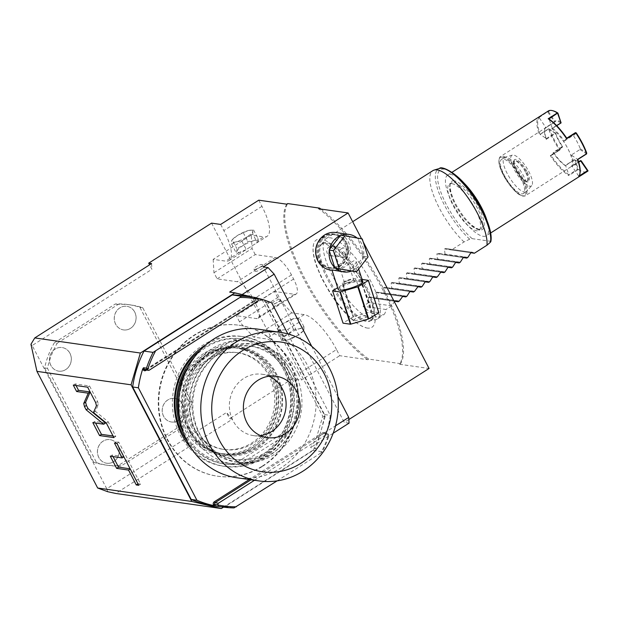 <?xml version="1.0" encoding="UTF-8"?>
<svg xmlns="http://www.w3.org/2000/svg" width="619" height="619" viewBox="0 0 619 619"><rect width="100%" height="100%" fill="white"/><g stroke="black" fill="none" stroke-linecap="round" stroke-linejoin="round"><path stroke-width="0.46" stroke-dasharray="3.1 2.32" d="M490.488 242.161L490.24 241.24L472.181 238.655L469.674 239.182L464.026 241.952L451.452 249.952L445.247 248.451L471.601 252.219M451.916 183.673A27.398 8.736 57.5 0 1 473.427 205.632A27.398 8.736 57.5 0 1 478.882 230.322A27.398 8.736 57.5 0 1 476.413 230.74A27.398 8.736 57.5 0 1 454.903 208.781A27.398 8.736 57.5 0 1 449.448 184.091A27.398 8.736 57.5 0 1 451.916 183.673M470.858 252.73L451.452 249.952M467.91 257.357L444.976 254.076L443.831 254.804L437.625 253.303L463.979 257.071M463.917 257.071L437.726 253.326L436.921 253.836L463.221 257.597M460.288 262.208L437.354 258.928L436.921 253.836M437.354 258.928L436.209 259.655L430.004 258.154L456.358 261.922M456.304 261.922L430.104 258.177L429.3 258.688L455.599 262.448M452.667 267.06L429.733 263.779L429.3 258.688M429.733 263.779L428.588 264.506L422.39 263.005L448.736 266.774M448.682 266.774L422.491 263.029L421.678 263.539L447.986 267.3L428.588 264.506M445.046 271.911L422.112 268.631L421.678 263.539M422.112 268.631L420.974 269.358L414.769 267.857L441.115 271.625M441.061 271.625L414.869 267.88L414.057 268.391L440.364 272.151M437.432 276.763L414.49 273.482L414.057 268.391M414.49 273.482L413.353 274.209L407.147 272.708L433.493 276.476M433.439 276.476L407.248 272.731L406.435 273.242L432.743 277.002L413.353 274.209M429.81 281.614L406.876 278.333L406.435 273.242M406.876 278.333L405.731 279.061L399.526 277.56L425.88 281.328M425.818 281.328L399.626 277.583L398.822 278.093L425.121 281.854L405.731 279.061M422.189 286.465L399.255 283.185L398.822 278.093M399.255 283.185L398.11 283.912L391.904 282.411L418.258 286.179M418.196 286.179L392.005 282.434L391.2 282.945L417.5 286.705M414.568 291.317L391.634 288.036L391.2 282.945M391.634 288.036L390.488 288.764L384.283 287.262L410.637 291.031M410.575 291.031L384.384 287.286L383.579 287.796L409.879 291.557L390.488 288.764M406.946 296.168L384.012 292.888L383.579 287.796M384.012 292.888L382.867 293.615L376.662 292.114L403.015 295.882M402.961 295.882L376.77 292.137L375.957 292.648L402.257 296.408M399.325 301.02L376.391 297.739L375.957 292.648M376.391 297.739L375.253 298.466L369.048 296.965L395.394 300.733M395.34 300.733L369.148 296.988L368.336 297.499L394.643 301.26L375.253 298.466M394.643 301.26L391.711 305.871L368.769 302.59L368.336 297.499M368.769 302.59L363.059 306.227L385.993 309.508A47.655 15.196 57.5 0 1 383.687 314.862L376.878 317.268L371.756 313.152A47.655 15.196 57.5 0 1 363.059 306.227M369.814 320.82A45.512 14.508 -122.5 0 0 371.493 320.155L370.487 320.797A45.512 14.508 -122.5 0 0 361.434 279.788A45.512 14.508 -122.5 0 0 325.702 243.313A45.512 14.508 57.5 0 0 321.609 244.01L323.598 243.785C330.956 242.88 356.668 270.356 366.262 294.582C369.992 302.645 372.87 313.539 371.679 318.553L370.487 320.797A45.512 14.508 -122.5 0 1 366.394 321.485A45.512 14.508 57.5 0 1 330.67 285.019A45.512 14.508 57.5 0 1 321.609 244.01L322.615 243.375A45.512 14.508 57.5 0 0 321.3 244.613A45.512 14.508 57.5 0 0 333.084 286.767A45.512 14.508 57.5 0 0 367.4 320.851A45.512 14.508 -122.5 0 0 369.814 320.82L375.594 319.659A47.655 15.196 -122.5 0 1 373.071 319.69A47.655 15.196 57.5 0 1 337.138 284.005A47.655 15.196 57.5 0 1 324.797 239.87A47.655 15.196 57.5 0 1 326.174 238.563A47.655 15.196 57.5 0 1 330.461 237.835A47.655 15.196 -122.5 0 1 367.872 276.028A47.655 15.196 -122.5 0 1 377.358 318.963L382.519 315.682M464.026 241.952A47.655 15.196 57.5 0 1 435.683 200.502A47.655 15.196 57.5 0 1 432.859 170.651M471.539 252.219L445.347 248.474L444.543 248.985L470.842 252.745M444.976 254.076L444.543 248.985M463.236 257.581L443.831 254.804M455.615 262.433L436.209 259.655M440.372 272.136L420.974 269.358M417.516 286.69L398.11 283.912M402.273 296.393L382.867 293.615M391.711 305.871L385.993 309.508M371.756 313.152L383.687 314.862M375.594 319.659A47.655 15.196 -122.5 0 0 377.358 318.963M371.493 320.155A45.512 14.508 -122.5 0 0 362.44 279.146A45.512 14.508 -122.5 0 0 326.708 242.679A45.512 14.508 57.5 0 0 322.615 243.375M366.463 327.908A51.748 16.496 57.5 0 0 367.284 328.062A51.748 16.496 -122.5 0 0 364.901 286.582A51.748 16.496 -122.5 0 0 321.006 239.174A51.748 16.496 57.5 0 0 313.454 244.652A51.748 16.496 57.5 0 0 330.229 292.478A51.748 16.496 57.5 0 0 366.463 327.908C354.919 324.224 342.764 312.58 329.997 292.98L321.748 278.388L316.688 266.572C314.259 259.848 313.028 254.022 312.997 249.093L313.454 244.652M320.851 209.052A98.885 31.523 57.5 0 1 384.306 290.257A98.885 31.523 57.5 0 1 400.563 363.655L399.611 364.266A98.885 31.523 -122.5 0 0 382.852 289.893A98.885 31.523 -122.5 0 0 318.653 208.742M400.563 363.655L368.684 359.097A98.885 31.523 57.5 0 1 304.486 277.946A98.885 31.523 57.5 0 1 287.727 203.574M232.535 419.094L229.664 418.684L226.469 412.54L232.535 419.094L115.73 493.451M223.536 507.139L315.868 448.365L310.606 447.614L316.41 437.981L335.544 425.802M333.169 433.246L310.606 447.614M349.07 423.125L344.288 422.444L263.33 266.921M348.861 419.535L344.288 422.444M399.611 364.266L429.068 368.475M368.684 359.097L367.732 359.709L339.715 355.701L336.519 349.565L298.42 373.822L301.615 379.958L339.715 355.701M211.574 223.134L292.532 378.658L301.615 379.958M292.532 378.658L229.664 418.684M107.698 491.71L106.762 488.755L226.469 412.54M106.762 488.755L32.188 345.51L151.903 269.296L149.581 264.839M57.211 343.205L118.175 304.393A81.012 74.063 -81.9 0 1 131.12 304.989A81.012 74.063 -81.9 0 1 142.734 307.713L191.828 402.025A81.012 74.063 -81.9 0 1 182.094 427.172L121.131 465.983A81.012 74.063 -81.9 0 1 108.186 465.387A81.012 74.063 -81.9 0 1 96.572 462.664L93.709 462.254A81.012 74.063 -81.9 0 0 105.323 464.977A81.012 74.063 -81.9 0 0 118.26 465.573L179.224 426.762A81.012 74.063 98.1 0 0 188.957 401.615L139.863 307.303A81.012 74.063 98.1 0 0 128.249 304.579A81.012 74.063 98.1 0 0 115.312 303.983L54.348 342.794L57.211 343.205A81.012 74.063 -81.9 0 0 47.477 368.351L96.572 462.664M151.57 263.57L151.903 269.296M30.95 344.272L32.188 345.51M363.26 242.06L361.566 238.81M316.812 256.831A16.558 15.142 98.1 0 0 336.125 266.472A16.558 15.142 98.1 0 0 345.456 245.17A16.558 15.142 98.1 0 0 326.143 235.529A16.558 15.142 98.1 0 0 316.812 256.831M311.736 346.315L337.881 396.547M264.429 299.921L242.106 294.567M262.046 299.581L322.762 416.223L316.41 437.981M241.836 294.737L229.649 292.083M252.614 297.089L261.063 299.116M264.568 300.192L325.153 416.564L322.762 416.223M325.153 416.564L315.868 448.365M262.201 466.177A76.245 69.707 98.1 0 0 296.865 385.382A76.245 69.707 98.1 0 0 238.903 325.215A76.245 69.707 98.1 0 0 194.026 335.212A76.245 69.707 98.1 0 0 159.362 416.007A76.245 69.707 98.1 0 0 217.323 476.173A76.245 69.707 98.1 0 0 262.201 466.177M93.469 412.548L95.38 411.341L98.359 404.555L97.578 401.406L89.546 385.97L75.209 383.927L76.044 385.529M106.313 423.056L108.217 421.841L95.38 411.341M113.896 437.618L115.799 436.403L108.217 421.841M113.06 436.016L115.799 436.403M92.835 422.653L94.738 421.438L95.574 423.04M105.64 422.994L94.738 421.438M73.305 385.134L75.209 383.927M87.643 387.185L89.546 385.97M130.137 468.815L138.184 483.741L140.621 484.089L118.802 442.167L116.357 441.819L124.102 456.698L112.209 454.996L113.045 456.605M110.306 456.211L112.209 454.996M114.453 443.034L116.357 441.819M116.89 443.382L118.802 442.167M138.718 485.304L140.621 484.089M262.68 466.246A76.245 69.707 98.1 0 0 297.344 385.451A76.245 69.707 98.1 0 0 239.383 325.284A76.245 69.707 98.1 0 0 194.505 335.281A76.245 69.707 -81.9 0 0 159.841 416.076A76.245 69.707 -81.9 0 0 217.803 476.243A76.245 69.707 -81.9 0 0 262.68 466.246M243.6 295.797A106.027 96.935 98.1 0 1 265.992 302.072L324.549 414.552A106.027 96.935 98.1 0 1 313.191 450.439L224.96 506.613A106.027 96.935 -81.9 0 1 213.586 505.723M146.479 370.046L254.424 301.329L254.378 300.563A1.192 1.091 98.1 0 0 254.804 298.931L253.999 297.391L254.749 297.569A106.027 96.935 -81.9 0 1 257.202 298.11M287.881 333.92L330.283 415.372A106.027 96.935 -81.9 0 1 325.919 434.283L325.911 435.536L328.875 435.962L328.65 434.67A104.835 95.852 98.1 0 1 320.89 452.992L322.267 451.738A106.027 96.935 98.1 0 0 328.875 435.962M191.387 448.458A65.521 59.904 98.1 0 0 225.053 466.447A65.521 59.904 98.1 0 0 263.624 457.859A65.521 59.904 98.1 0 0 293.406 388.423A65.521 59.904 98.1 0 0 243.6 336.713A65.521 59.904 98.1 0 0 206.243 344.551M256.962 297.816L253.999 297.391L255.183 298.397L254.719 298.892L258.239 299.426M265.992 302.072L271.726 302.892M324.549 414.552L330.283 415.372M325.919 434.283L325.486 433.455L325.029 433.95L325.911 435.536L325.107 433.996A1.192 1.091 98.1 0 0 323.621 433.579L251.035 479.787M313.191 450.439L322.267 451.738M224.96 506.613L234.036 507.905M320.89 452.992L277.103 480.862M328.65 434.67L328.55 434.484A1.192 1.091 98.1 0 0 327.064 434.066L323.621 433.579L322.816 432.704L249.256 479.532M254.479 480.282L327.064 434.066M241.689 336.442A65.521 59.904 98.1 0 1 291.495 388.152A65.521 59.904 98.1 0 1 261.713 457.58A65.521 59.904 -81.9 0 1 223.142 466.177A65.521 59.904 -81.9 0 1 173.335 414.467A65.521 59.904 -81.9 0 1 203.117 345.031A65.521 59.904 98.1 0 1 241.689 336.442L243.6 336.713M256.916 448.373A54.805 50.1 -81.9 0 1 224.658 455.561A54.805 50.1 -81.9 0 1 183 412.316A54.805 50.1 -81.9 0 1 207.914 354.238A54.805 50.1 98.1 0 1 240.172 347.058A54.805 50.1 98.1 0 1 281.831 390.303A54.805 50.1 98.1 0 1 256.916 448.373M203.612 353.627A54.805 50.1 98.1 0 0 178.698 411.697A54.805 50.1 98.1 0 0 220.356 454.942A54.805 50.1 98.1 0 0 252.614 447.761A54.805 50.1 98.1 0 0 277.529 389.691A54.805 50.1 98.1 0 0 235.87 346.447A54.805 50.1 98.1 0 0 203.612 353.627M185.491 427.83A53.311 48.739 -81.9 0 1 188.029 371.4A53.311 48.739 -81.9 0 1 235.661 347.917A53.311 48.739 -81.9 0 1 270.743 373.559A53.311 48.739 -81.9 0 1 268.197 429.988A53.311 48.739 -81.9 0 1 220.573 453.472A53.311 48.739 -81.9 0 1 185.491 427.83M222.484 453.742A53.311 48.739 98.1 0 1 187.402 428.1A53.311 48.739 -81.9 0 1 189.94 371.671A53.311 48.739 -81.9 0 1 237.572 348.188A53.311 48.739 -81.9 0 1 272.654 373.83A53.311 48.739 98.1 0 1 270.108 430.267A53.311 48.739 98.1 0 1 222.484 453.742L220.573 453.472M190.969 425.833A48.847 44.661 98.1 0 0 223.111 449.317A48.847 44.661 98.1 0 0 266.75 427.806A48.847 44.661 98.1 0 0 269.079 376.104A48.847 44.661 -81.9 0 0 236.938 352.613A48.847 44.661 -81.9 0 0 193.298 374.124A48.847 44.661 -81.9 0 0 190.969 425.833M238.47 352.83A48.847 44.661 -81.9 0 0 194.83 374.34A48.847 44.661 -81.9 0 0 192.501 426.05A48.847 44.661 98.1 0 0 224.643 449.541A48.847 44.661 98.1 0 0 268.282 428.023A48.847 44.661 98.1 0 0 270.611 376.321A48.847 44.661 -81.9 0 0 238.47 352.83L236.938 352.613M188.694 428.472A53.613 49.017 98.1 0 0 223.97 454.253A53.613 49.017 98.1 0 0 271.865 430.646A53.613 49.017 98.1 0 0 274.418 373.899A53.613 49.017 -81.9 0 0 239.143 348.11A53.613 49.017 -81.9 0 0 191.248 371.725A53.613 49.017 -81.9 0 0 188.694 428.472M240.482 348.304A53.613 49.017 -81.9 0 0 192.586 371.918A53.613 49.017 -81.9 0 0 190.033 428.665A53.613 49.017 98.1 0 0 225.308 454.447A53.613 49.017 98.1 0 0 273.203 430.839A53.613 49.017 98.1 0 0 275.757 374.085A53.613 49.017 -81.9 0 0 240.482 348.304L239.143 348.11M187.108 441.138A63.138 57.729 98.1 0 0 223.954 463.886A63.138 57.729 98.1 0 0 280.368 436.078A63.138 57.729 98.1 0 0 283.378 369.233A63.138 57.729 -81.9 0 0 241.828 338.872A63.138 57.729 -81.9 0 0 200.076 350.377M183.719 433.478A63.138 57.729 -81.9 0 0 183.843 433.718A63.138 57.729 98.1 0 0 225.393 464.088A63.138 57.729 98.1 0 0 281.8 436.279A63.138 57.729 98.1 0 0 284.81 369.442A63.138 57.729 -81.9 0 0 243.259 339.073L241.828 338.872M194.675 356.784A63.138 57.729 -81.9 0 1 243.259 339.073M180.493 422.63A61.946 56.639 -81.9 0 0 184.795 433.114A61.946 56.639 98.1 0 0 225.556 462.911A61.946 56.639 98.1 0 0 235.499 463.368L282.055 433.726A61.946 56.639 98.1 0 0 283.858 370.046A61.946 56.639 -81.9 0 0 243.097 340.257A61.946 56.639 -81.9 0 0 233.154 339.8L187.07 369.141M286.829 434.406L240.273 464.049A61.946 56.639 -81.9 0 0 286.829 434.406L282.055 433.726M250.262 341.278A61.946 56.639 -81.9 0 0 194.915 368.56A61.946 56.639 -81.9 0 0 191.96 434.136A61.946 56.639 98.1 0 0 232.729 463.933A61.946 56.639 98.1 0 0 288.075 436.65A61.946 56.639 98.1 0 0 291.023 371.075A61.946 56.639 -81.9 0 0 250.262 341.278L243.097 340.257M240.273 464.049L235.499 463.368M237.936 340.481L191.379 370.116A61.946 56.639 -81.9 0 1 237.936 340.481L233.154 339.8M191.379 370.116L186.899 369.481M195.774 431.714A57.188 52.282 98.1 0 0 233.402 459.213A57.188 52.282 98.1 0 0 284.492 434.027A57.188 52.282 98.1 0 0 287.216 373.497A57.188 52.282 -81.9 0 0 249.589 345.998A57.188 52.282 -81.9 0 0 198.498 371.183A57.188 52.282 -81.9 0 0 195.774 431.714M252.451 346.408A57.188 52.282 -81.9 0 0 201.361 371.593A57.188 52.282 -81.9 0 0 198.637 432.124A57.188 52.282 98.1 0 0 236.265 459.623A57.188 52.282 98.1 0 0 287.355 434.437A57.188 52.282 98.1 0 0 290.079 373.907A57.188 52.282 -81.9 0 0 252.451 346.408L249.589 345.998M196.734 433.339A59.571 54.457 98.1 0 0 235.932 461.983A59.571 54.457 98.1 0 0 289.15 435.753A59.571 54.457 98.1 0 0 291.99 372.692A59.571 54.457 -81.9 0 0 252.792 344.048A59.571 54.457 -81.9 0 0 199.573 370.286A59.571 54.457 -81.9 0 0 196.734 433.339M295.008 373.125A59.571 54.457 -81.9 0 1 292.168 436.178A59.571 54.457 -81.9 0 1 238.949 462.416A59.571 54.457 -81.9 0 1 199.751 433.764A59.571 54.457 -81.9 0 1 202.591 370.711A59.571 54.457 -81.9 0 1 255.809 344.481A59.571 54.457 -81.9 0 1 295.008 373.125M257.999 329.146A75.054 68.616 98.1 0 1 307.388 365.241A75.054 68.616 -81.9 0 1 303.813 444.69A75.054 68.616 -81.9 0 1 236.76 477.744M268.986 376.236A30.973 28.319 98.1 0 0 262.123 374.263A30.973 28.319 98.1 0 0 234.446 387.904A30.973 28.319 98.1 0 0 232.976 420.696A30.973 28.319 98.1 0 0 253.357 435.59A30.973 28.319 98.1 0 0 260.498 435.621M316.054 255.593A17.278 15.792 98.1 0 0 316.479 257.125A17.278 15.792 98.1 0 0 328.975 268.143A17.278 15.792 98.1 0 0 346.361 244.954A17.278 15.792 98.1 0 0 333.865 233.936A17.278 15.792 98.1 0 0 317.949 242.362M330.314 268.329A17.278 15.792 98.1 0 1 317.818 257.311A17.278 15.792 -81.9 0 1 335.204 234.129A17.278 15.792 -81.9 0 1 347.7 245.147A17.278 15.792 98.1 0 1 330.314 268.329L328.975 268.143M347.367 245.441A16.558 15.142 -81.9 0 1 338.036 266.743A16.558 15.142 -81.9 0 1 318.723 257.102A16.558 15.142 -81.9 0 1 328.055 235.8A16.558 15.142 -81.9 0 1 347.367 245.441M330.36 270.023A18.941 17.317 98.1 0 0 338.755 268.971A18.941 17.317 98.1 0 0 350.323 249.093A18.941 17.317 98.1 0 0 335.722 232.52M331.908 269.884L333.332 270.449L340.28 269.188C345.557 267.462 353.341 259.81 355.051 260.684L356.397 261.984L350.602 270.658L340.767 271.509M351.646 271.068A18.941 17.317 98.1 0 0 352.134 270.882A18.941 17.317 98.1 0 0 352.621 270.673A18.941 17.317 98.1 0 0 363.361 256.808A18.941 17.317 98.1 0 0 363.554 255.701A18.941 17.317 98.1 0 0 358.146 238.919A18.941 17.317 98.1 0 0 357.364 238.207A18.941 17.317 98.1 0 0 357.124 238.006M334.701 267.447A18.941 17.317 98.1 0 0 335.483 268.159M329.478 249.558A18.941 17.317 98.1 0 0 329.285 250.672M341.247 235.282A18.941 17.317 98.1 0 0 341.201 235.297A18.941 17.317 98.1 0 0 340.713 235.491A18.941 17.317 98.1 0 0 340.226 235.692M338.26 289.568A12.867 2.453 162.1 0 1 347.499 284.051A12.867 2.453 162.1 0 1 361.635 281.088A12.867 2.453 -17.9 0 1 362.749 281.668M352.226 271.176L363.755 256.305L357.944 238.315L340.62 235.189M357.944 238.315L362.247 238.926M363.755 256.305L368.057 256.924M362.038 279.44L361.055 279.301A18.825 3.59 162.1 0 0 360.614 279.37L343.205 284.438A18.825 3.59 162.1 0 0 342.717 284.639L337.664 287.711M378.82 312.626L371.47 311.574A18.825 3.59 162.1 0 0 371.029 311.651L353.619 316.711A18.825 3.59 162.1 0 0 353.132 316.913L343.073 323.025A18.825 3.59 162.1 0 0 343.027 323.157M354.741 320.41A7.149 1.362 162.1 0 1 354.122 320.085A7.149 1.362 162.1 0 1 359.252 317.021A7.149 1.362 162.1 0 1 367.106 315.373A7.149 1.362 -17.9 0 1 367.725 315.698A7.149 1.362 -17.9 0 1 362.595 318.762A7.149 1.362 -17.9 0 1 354.741 320.41M361.055 279.301L371.47 311.574M360.614 279.37L371.029 311.651M343.205 284.438L353.619 316.711M342.717 284.639L353.132 316.913M332.658 290.752L343.073 323.025M355.871 278.968A7.149 1.362 -17.9 0 1 350.741 282.032A7.149 1.362 -17.9 0 1 342.887 283.68A7.149 1.362 162.1 0 1 342.268 283.363A7.149 1.362 162.1 0 1 347.398 280.299A7.149 1.362 162.1 0 1 355.252 278.651A7.149 1.362 -17.9 0 1 355.871 278.968L367.725 315.698M347.158 280.894A4.766 0.913 -17.9 0 0 344.535 282.628A4.766 0.913 -17.9 0 0 350.981 281.436A4.766 0.913 -17.9 0 0 353.604 279.703A4.766 0.913 -17.9 0 0 347.158 280.894M343.607 251.647L339.258 256.405L337.37 256.707L335.622 254.896A4.766 0.913 -17.9 0 0 336.581 255.036L340.744 257.187L343.081 256.955C344.884 256.398 345.379 254.672 344.559 251.786A4.766 0.913 -17.9 0 0 343.607 251.647L344.791 252.382L353.604 279.703M329.695 246.548A4.766 4.356 98.1 0 0 326.786 251.546A4.766 4.356 98.1 0 0 330.461 255.717A4.766 4.356 98.1 0 0 332.573 255.454A4.766 4.356 98.1 0 0 335.483 250.455A4.766 4.356 98.1 0 0 331.807 246.285A4.766 4.356 98.1 0 0 329.695 246.548M335.622 254.896L336.581 255.036M342.121 248.32A4.766 4.356 98.1 0 0 339.212 253.318A4.766 4.356 98.1 0 0 342.88 257.489A4.766 4.356 98.1 0 0 344.992 257.225A4.766 4.356 98.1 0 0 347.901 252.227A4.766 4.356 98.1 0 0 344.234 248.057A4.766 4.356 98.1 0 0 342.121 248.32M220.65 224.434L223.846 230.57A38.123 12.156 57.5 0 1 230.345 259.191A38.123 12.156 57.5 0 1 229.03 260.545A38.123 12.156 57.5 0 1 225.602 261.125L213.176 259.353L251.283 235.096L263.702 236.868L257.798 240.629A11.916 2.979 -27.5 0 0 253.364 240.845A11.916 2.979 -27.5 0 0 242.733 245.751A11.916 2.979 -27.5 0 0 236.868 251.345A11.916 2.979 -27.5 0 0 239.127 252.513L246.246 249.581L257.241 242.578L258.208 240.953L257.798 240.629M258.75 200.177L261.945 206.313A38.123 12.156 57.5 0 1 267.129 236.288A38.123 12.156 57.5 0 1 263.702 236.868M258.208 240.953L258.123 238.702L253.364 240.845L247.848 241.518L242.733 245.751L236.845 248.521L236.868 251.345L236.125 252.707L240.334 252.335M252.838 234.121L252.823 231.297L253.558 229.935L248.041 230.608L243.282 232.752L237.402 235.522L232.287 239.754L231.545 241.116L231.56 243.94L236.319 241.797L241.843 241.124L246.958 236.891L252.838 234.121L257.241 242.578M253.558 229.935L258.123 238.702M241.843 241.124L246.246 249.581M231.56 243.94L236.125 252.707M232.643 239.298A11.916 2.979 152.5 0 1 237.402 235.522A11.916 2.979 -27.5 0 1 248.041 230.608A11.916 2.979 -27.5 0 1 250.184 230.167A11.916 2.979 -27.5 0 1 252.823 231.297A11.916 2.979 -27.5 0 1 246.958 236.891A11.916 2.979 152.5 0 1 236.319 241.797A11.916 2.979 152.5 0 1 231.545 241.116A11.916 2.979 152.5 0 1 232.643 239.298L232.024 239.979L236.845 248.521M243.282 232.752L247.848 241.518M213.176 259.353L213.95 272.724L217.145 278.86L237.209 281.73A19.065 6.074 57.5 0 1 244.799 286.961A19.065 6.074 57.5 0 1 253.38 299.194L255.508 303.287A19.065 6.074 57.5 0 1 259.307 314.831A19.065 6.074 57.5 0 1 258.1 318.274A19.065 6.074 57.5 0 1 256.382 318.561L236.319 315.698L274.418 291.441L294.489 294.304L279.246 304.006A4.766 1.192 152.5 0 1 273.111 305.933A4.766 1.192 152.5 0 1 275.424 303.465A4.766 1.192 152.5 0 1 281.56 301.538A4.766 1.192 152.5 0 1 279.246 304.006L256.382 318.561M217.145 278.86L255.245 254.602L275.316 257.473L260.073 267.176A4.766 1.192 -27.5 0 0 262.386 264.7A4.766 1.192 -27.5 0 0 256.251 266.627A4.766 1.192 -27.5 0 0 253.937 269.103A4.766 1.192 -27.5 0 0 260.073 267.176L237.209 281.73M254.997 271.145A4.766 1.192 152.5 0 0 261.141 269.219A4.766 1.192 -27.5 0 0 263.454 266.75A4.766 1.192 -27.5 0 0 257.311 268.677A4.766 1.192 152.5 0 0 254.997 271.145L253.937 269.103M275.316 257.473A19.065 6.074 57.5 0 1 291.479 274.937L293.607 279.03A19.065 6.074 57.5 0 1 296.199 294.017A19.065 6.074 57.5 0 1 294.489 294.304M280.5 299.488A4.766 1.192 -27.5 0 1 278.179 301.964A4.766 1.192 152.5 0 1 272.043 303.89A4.766 1.192 152.5 0 1 274.356 301.414A4.766 1.192 -27.5 0 1 280.5 299.488L281.56 301.538M336.519 349.565A38.123 12.156 57.5 0 0 304.184 314.63L291.758 312.858L277.614 297.577L239.514 321.834L253.658 337.115L266.085 338.887A38.123 12.156 57.5 0 1 273.76 342.601A38.123 12.156 57.5 0 1 298.42 373.822M239.514 321.834L236.319 315.698M280.871 330.198L279.61 330.275A11.916 2.979 152.5 0 1 277.351 329.107A11.916 2.979 152.5 0 1 278.449 327.289A11.916 2.979 152.5 0 1 283.208 323.52A11.916 2.979 152.5 0 1 293.847 318.607A11.916 2.979 152.5 0 1 295.99 318.158A11.916 2.979 152.5 0 1 298.273 318.398L298.745 318.816L298.807 322.422L287.804 329.424L280.871 330.198L277.374 331.931L277.351 329.107L278.093 327.753L283.208 323.52L293.847 318.607L299.372 317.934L298.745 318.816M292.214 337.881L287.456 340.024L281.931 340.698L282.674 339.344L282.659 336.519L288.539 333.749L293.654 329.517L299.178 328.836L303.929 326.7L303.952 329.525L303.209 330.879L298.095 335.111L292.214 337.881L287.804 329.424M281.931 340.698L277.374 331.931M302.853 331.343A11.916 2.979 -27.5 0 0 303.952 329.525A11.916 2.979 -27.5 0 0 299.178 328.836A11.916 2.979 -27.5 0 0 288.539 333.749A11.916 2.979 152.5 0 0 282.674 339.344A11.916 2.979 152.5 0 0 285.313 340.473A11.916 2.979 152.5 0 0 287.456 340.024A11.916 2.979 152.5 0 0 298.095 335.111A11.916 2.979 -27.5 0 0 302.853 331.343L303.472 330.654L298.807 322.422M303.929 326.7L299.372 317.934M293.654 329.517L289.088 320.75M282.659 336.519L277.83 327.977L278.449 327.289M291.758 312.858L253.658 337.115M277.614 297.577L274.418 291.441M286.775 204.185A98.885 31.523 -122.5 0 0 303.534 278.55A98.885 31.523 -122.5 0 0 367.732 359.709M255.245 254.602L252.049 248.467L251.283 235.096M213.95 272.724L252.049 248.467M121.131 465.983L118.26 465.573M182.094 427.172L179.224 426.762M191.828 402.025L188.957 401.615M142.734 307.713L139.863 307.303M118.175 304.393L115.312 303.983M47.477 368.351L44.614 367.941A81.012 74.063 -81.9 0 1 54.348 342.794M44.614 367.941L93.709 462.254M182.667 404.137A11.916 10.894 98.1 0 0 174.829 398.412A11.916 10.894 98.1 0 0 164.182 403.658A11.916 10.894 98.1 0 0 163.617 416.27A11.916 10.894 98.1 0 0 171.455 421.996A11.916 10.894 98.1 0 0 182.094 416.749A11.916 10.894 98.1 0 0 182.667 404.137M134.725 312.053A11.916 10.894 98.1 0 0 126.887 306.32A11.916 10.894 98.1 0 0 116.248 311.574A11.916 10.894 98.1 0 0 115.676 324.178A11.916 10.894 98.1 0 0 123.514 329.912A11.916 10.894 98.1 0 0 134.161 324.666A11.916 10.894 98.1 0 0 134.725 312.053M117.896 445.378A11.916 10.894 98.1 0 0 110.05 439.645A11.916 10.894 98.1 0 0 99.411 444.891A11.916 10.894 98.1 0 0 98.847 457.503A11.916 10.894 98.1 0 0 106.685 463.236A11.916 10.894 98.1 0 0 117.324 457.99A11.916 10.894 98.1 0 0 117.896 445.378M69.955 353.287A11.916 10.894 98.1 0 0 62.117 347.561A11.916 10.894 98.1 0 0 51.47 352.807A11.916 10.894 98.1 0 0 50.905 365.419A11.916 10.894 98.1 0 0 58.743 371.145A11.916 10.894 98.1 0 0 69.39 365.899A11.916 10.894 98.1 0 0 69.955 353.287M171.409 421.988A11.916 10.894 -81.9 0 0 182.048 416.742A11.916 10.894 -81.9 0 0 182.62 404.13A11.916 10.894 98.1 0 0 174.782 398.404A11.916 10.894 98.1 0 0 164.136 403.65A11.916 10.894 98.1 0 0 163.571 416.262A11.916 10.894 -81.9 0 0 171.409 421.988L171.455 421.996M123.467 329.904A11.916 10.894 -81.9 0 0 134.114 324.658A11.916 10.894 -81.9 0 0 134.679 312.046A11.916 10.894 98.1 0 0 126.841 306.32A11.916 10.894 98.1 0 0 116.194 311.566A11.916 10.894 98.1 0 0 115.629 324.178A11.916 10.894 -81.9 0 0 123.467 329.904L123.514 329.912M106.638 463.229A11.916 10.894 -81.9 0 0 117.277 457.983A11.916 10.894 -81.9 0 0 117.842 445.371A11.916 10.894 98.1 0 0 110.004 439.637A11.916 10.894 98.1 0 0 99.365 444.883A11.916 10.894 98.1 0 0 98.792 457.495A11.916 10.894 -81.9 0 0 106.638 463.229L106.685 463.236M58.697 371.137A11.916 10.894 -81.9 0 0 69.343 365.891A11.916 10.894 -81.9 0 0 69.908 353.279A11.916 10.894 98.1 0 0 62.07 347.553A11.916 10.894 98.1 0 0 51.423 352.799A11.916 10.894 98.1 0 0 50.859 365.411A11.916 10.894 -81.9 0 0 58.697 371.137L58.743 371.145M461.991 181.135A35.979 11.467 57.5 0 0 450.934 174.488A35.979 11.467 -122.5 0 0 447.699 175.038A35.979 11.467 -122.5 0 0 454.857 207.458A35.979 11.467 -122.5 0 0 483.106 236.288A35.979 11.467 57.5 0 0 486.341 235.738L490.65 232.992M486.867 220.209A35.979 11.467 57.5 0 1 486.341 235.738M546.283 138.501L546.244 139.345A23.228 7.405 57.5 0 1 544.612 130.06L544.735 129.317A23.824 7.598 57.5 0 0 546.283 138.501L540.132 134.4A35.384 11.281 57.5 0 1 539.172 117.672L538.46 117.378A35.979 11.467 -122.5 0 0 539.466 134.834L548.612 129.015A35.979 11.467 -122.5 0 0 559.429 149.806L562.478 146.363L562.369 147.121L553.564 152.723L553.084 152.491A23.228 7.405 57.5 0 0 565.201 165.575L574.239 159.942L577.55 169.266L568.753 174.868L568.76 175.579A35.979 11.467 -122.5 0 1 550.283 155.624L559.769 150.053L562.369 147.121M574.239 159.942L575.082 159.973L578.463 169.505L577.55 169.266M578.463 169.505A35.979 11.467 -122.5 0 0 584.174 171.95A35.979 11.467 57.5 0 0 587.408 171.401M548.287 111.002A35.979 11.467 -122.5 0 0 547.606 111.559L548.449 111.706A35.384 11.281 57.5 0 1 553.394 110.902M538.956 117.618L547.707 111.668M540.132 134.4L548.689 128.752L555.39 133.518A23.228 7.405 -122.5 0 0 562.23 146.664L562.47 146.881M548.612 129.015L549.448 129.054A35.384 11.281 -122.5 0 0 559.947 149.218M559.429 149.806L550.283 155.624L550.972 155.655L553.564 152.723M553.665 152.676A23.824 7.598 57.5 0 0 565.619 165.59L568.838 174.659A35.384 11.281 57.5 0 1 551.134 155.531M565.619 165.59L574.347 159.748A23.228 7.405 -122.5 0 0 577.256 161.141A23.228 7.405 -122.5 0 0 577.991 161.304A23.228 7.405 57.5 0 0 578.425 161.342M575.082 159.973A23.824 7.598 -122.5 0 0 577.976 161.35A23.824 7.598 -122.5 0 0 581.249 160.855M580.483 160.631A23.228 7.405 57.5 0 1 580.088 160.948A23.228 7.405 57.5 0 1 579.624 161.18M574.324 159.687L565.155 165.513M556.667 125.626L551.722 128.775A23.228 7.405 57.5 0 1 567.778 148.506A23.228 7.405 57.5 0 1 571.337 166.449L572.01 166.488L571.337 166.449L578.579 161.845L571.345 166.441M580.088 160.948L525.508 195.697L522.993 196.146C516.811 194.033 516.617 192.362 513.151 189.259L506.272 180.183C499.084 168.329 497.181 160.437 500.554 156.499A23.228 7.405 57.5 0 1 502.643 156.143A23.228 7.405 57.5 0 1 520.881 174.767A23.228 7.405 57.5 0 1 525.508 195.697A23.228 7.405 57.5 0 1 523.411 196.053A23.228 7.405 57.5 0 1 505.174 177.436A23.228 7.405 57.5 0 1 500.554 156.499L555.135 121.757A23.228 7.405 -122.5 0 1 557.224 121.401A23.228 7.405 57.5 0 1 560.868 122.949M555.135 121.757A23.228 7.405 -122.5 0 0 554.732 122.075L545.594 127.429L545.587 127.893A23.228 7.405 57.5 0 0 544.612 130.06M561.085 122.121A23.824 7.598 -122.5 0 0 554.918 121.239L554.732 122.075L545.587 127.893L545.633 127.197L539.172 117.672M556.589 125.556L552.256 128.148A23.824 7.598 57.5 0 1 564.211 141.062L563.63 141.496A23.251 7.413 57.5 0 1 570.826 155.33L571.592 155.237A23.824 7.598 57.5 0 1 572.242 166.542L578.695 162.232M547.753 112.016L554.4 121.827M548.449 111.706L554.918 121.239M544.735 129.317A23.824 7.598 57.5 0 1 545.633 127.197M555.336 133.178L549.448 129.054M555.599 133.147A23.824 7.598 -122.5 0 0 562.478 146.363M552.256 128.148L549.045 119.08M566.648 138.246L566.749 138.207A35.384 11.281 57.5 0 1 566.749 138.207L564.211 141.062M575.446 132.644L572.753 135.685L563.63 141.496M576.219 132.876L573.565 135.87L572.753 135.685M573.565 135.87A23.251 7.413 57.5 0 1 580.266 148.746L579.957 149.519L570.826 155.33M579.957 149.519L586.503 153.876M571.592 155.237L577.705 159.478M580.266 148.746L586.719 153.048M580.034 172.941A35.384 11.281 57.5 0 1 578.703 176.067L579.198 175.951M578.463 176.964L578.664 176.283M578.703 176.067L572.242 166.542M520.579 177.622A20.257 6.461 -122.5 0 0 501.583 159.377A20.257 6.461 -122.5 0 0 504.33 175.301A20.257 6.461 -122.5 0 0 523.334 193.546A20.257 6.461 -122.5 0 0 520.579 177.622M531.744 185.607A18.144 5.788 57.5 0 1 514.327 169.598A18.144 5.788 -122.5 0 1 512.339 155.114A18.144 5.788 -122.5 0 1 528.881 171.68A18.144 5.788 57.5 0 1 531.744 185.607L526.637 191.348A20.257 6.461 57.5 0 0 523.434 175.804A20.257 6.461 -122.5 0 0 504.972 157.319A20.257 6.461 -122.5 0 0 504.439 157.559A20.257 6.461 -122.5 0 0 507.193 173.482A20.257 6.461 57.5 0 0 526.189 191.728L523.334 193.546M526.637 191.348A20.257 6.461 57.5 0 1 526.189 191.728M526.854 171.393A13.107 4.178 -122.5 0 0 518.83 161.01A13.107 4.178 -122.5 0 0 513.785 160.986A13.107 4.178 -122.5 0 0 516.347 169.892A13.107 4.178 57.5 0 0 527.04 181.808A13.107 4.178 57.5 0 0 526.854 171.393M525.43 171.927A11.916 3.799 -122.5 0 0 514.25 161.195A11.916 3.799 -122.5 0 0 513.546 162.472A11.916 3.799 -122.5 0 0 515.867 170.565A11.916 3.799 -122.5 0 0 525.593 181.398A11.916 3.799 -122.5 0 0 527.048 181.297A11.916 3.799 -122.5 0 0 525.43 171.927M527.62 180.934A11.916 3.799 57.5 0 0 525.995 171.564A11.916 3.799 -122.5 0 0 514.822 160.832A11.916 3.799 -122.5 0 0 516.439 170.202A11.916 3.799 57.5 0 0 527.62 180.934L527.048 181.297M469.674 239.182A46.116 14.701 57.5 0 1 440.635 197.066A46.116 14.701 57.5 0 1 439.482 168.469M472.181 238.655A44.274 14.113 57.5 0 1 437.826 180.733A44.274 14.113 57.5 0 1 464.954 184.609A44.274 14.113 57.5 0 1 490.24 241.24M96.448 405.77L98.359 404.555M95.674 402.621L97.578 401.406M254.424 301.329A2.143 1.958 98.1 0 0 255.183 298.397M325.486 433.455A2.143 1.958 98.1 0 0 322.816 432.704M145.651 369.93L254.378 300.563L257.821 301.058M149.233 370.185L145.79 369.698A1.192 1.091 98.1 0 1 145.094 369.853L254.293 300.579L254.719 298.892L253.937 297.391M328.55 434.484L325.029 433.95L324.325 433.424L327.768 433.911M261.945 206.313L223.846 230.57M239.127 252.513L225.602 261.125M291.479 274.937L253.38 299.194M293.607 279.03L255.508 303.287M279.61 330.275L266.085 338.887M304.184 314.63L298.273 318.398M449.448 184.091L451.352 182.884A27.398 8.736 -122.5 0 1 453.82 182.458A27.398 8.736 57.5 0 1 475.33 204.417A27.398 8.736 57.5 0 1 480.785 229.107A27.398 8.736 57.5 0 1 478.317 229.525A27.398 8.736 -122.5 0 1 456.807 207.566A27.398 8.736 -122.5 0 1 451.352 182.884C448.62 182.45 449.68 195.472 459.499 210.437C465.929 220.619 472.436 226.925 479.021 229.37L480.785 229.107L478.882 230.322M454.238 180.833A28.59 9.115 -122.5 0 0 455.553 203.752A28.59 9.115 -122.5 0 0 479.802 229.943A28.59 9.115 57.5 0 0 478.487 207.025A28.59 9.115 57.5 0 0 454.238 180.833M578.254 169.536L568.76 175.579M538.46 117.378L547.606 111.559M502.388 157.125A22.516 7.18 57.5 0 1 521.484 177.754A22.516 7.18 57.5 0 1 522.521 195.797A22.516 7.18 57.5 0 1 503.425 175.169A22.516 7.18 57.5 0 1 502.388 157.125M546.244 139.345L555.39 133.518M562.23 146.664L553.084 152.491M546.237 138.648L555.042 133.039M326.174 238.563L352.66 221.703M321.3 244.613L324.797 239.87M238.903 325.215L239.383 325.284M217.323 476.173L217.803 476.243M223.142 466.177L225.053 466.447M220.356 454.942L224.658 455.561M235.87 346.447L240.172 347.058M237.572 348.188L235.661 347.917M224.643 449.541L223.111 449.317M225.308 454.447L223.97 454.253M225.393 464.088L223.954 463.886M232.729 463.933L225.556 462.911M236.265 459.623L233.402 459.213M238.949 462.416L235.932 461.983M253.357 435.59L267.362 437.594M262.123 374.263L276.128 376.267M255.809 344.481L252.792 344.048M335.204 234.129L333.865 233.936M332.032 270.263L333.332 270.449M356.397 261.984L358.672 269.025M342.268 283.363L354.122 320.085M344.535 282.628L335.722 255.314M330.461 255.717L337.37 256.707M340.744 257.187L342.88 257.489M331.807 246.285L344.234 248.057M229.03 260.545L267.129 236.288M250.184 230.167L250.571 230.121M263.454 266.75L262.386 264.7M258.1 318.274L296.199 294.017M272.043 303.89L273.111 305.933M295.99 318.158L296.377 318.112M285.313 340.473L284.926 340.52M108.186 465.387L105.323 464.977M131.12 304.989L128.249 304.579M447.699 175.038L452.009 172.291M548.666 128.76L539.606 134.532M550.925 155.686L559.762 150.061M577.256 161.141L577.976 161.35M551.893 128.752L556.721 125.68M554.725 122.082L545.579 127.901M504.439 157.559L501.583 159.377M512.339 155.114L504.972 157.319M513.546 162.472L513.785 160.986M514.822 160.832L514.25 161.195M525.593 181.398L527.04 181.808"/><path stroke-width="0.93" d="M451.53 267.787L447.994 267.284L448.79 266.789L451.53 267.787L452.667 267.06L455.599 262.448L456.412 261.938L459.143 262.936L460.288 262.208L463.221 257.597L464.033 257.086L466.765 258.084L467.91 257.357L470.842 252.745L471.655 252.235L474.386 253.233L486.96 245.225L490.488 242.161L490.24 241.24M474.386 253.233L470.858 252.73M352.66 221.703L432.859 170.651A47.655 15.196 57.5 0 1 434.112 170.078A47.655 15.196 57.5 0 1 437.146 169.916A47.655 15.196 -122.5 0 1 469.844 200.494A47.655 15.196 -122.5 0 1 486.96 245.225M466.765 258.084L463.236 257.581M459.143 262.936L455.615 262.433M447.986 267.3L445.046 271.911L443.908 272.639L440.372 272.136M436.287 277.49L432.751 276.987L433.548 276.492L436.287 277.49L437.432 276.763L441.169 271.64L443.908 272.639M432.743 277.002L429.81 281.614L428.665 282.341L425.137 281.838L425.926 281.343L428.665 282.341M425.121 281.854L422.189 286.465L421.044 287.193L417.516 286.69M413.422 292.044L409.894 291.541L410.691 291.046L413.422 292.044L414.568 291.317L418.312 286.195L421.044 287.193M409.879 291.557L406.946 296.168L405.801 296.896L402.273 296.393M398.187 301.747L394.651 301.244L395.448 300.749L398.187 301.747L399.325 301.02L403.07 295.897L405.801 296.896M394.643 301.26L394.342 301.763M149.581 264.839L148.707 263.16L211.574 223.134L220.65 224.434L258.75 200.177L286.775 204.185L287.727 203.574L319.605 208.131A98.885 31.523 57.5 0 1 320.851 209.052M319.605 208.131L318.653 208.742L348.102 212.951L263.33 266.921L268.104 267.601L274.171 274.155L311.736 346.315M221.323 508.547L115.73 493.451L107.698 491.71L97.67 488.012L191.797 501.467L221.323 508.547L223.536 507.139M337.881 396.547L348.737 417.399L349.07 423.125L333.169 433.246M363.26 242.06L429.068 368.475L348.861 419.535M148.707 263.16L151.57 263.57L34.772 337.928L30.95 344.272L36.947 371.361L131.081 384.817L191.797 501.467M34.772 337.928L140.366 353.023L234.903 292.841L229.649 292.083L268.104 267.601M361.566 238.81L348.102 212.951M348.737 417.399L335.544 425.802M242.106 294.567L274.171 274.155M234.903 292.841L252.614 297.089M261.063 299.116L264.568 300.192M140.366 353.023L131.081 384.817M97.67 488.012L36.947 371.361M96.448 405.77L95.674 402.621L87.643 387.185L73.305 385.134L76.632 391.518L88.246 393.181L83.72 403.48L84.494 406.629L86.165 409.832L103.737 424.208L92.835 422.653L99.558 435.567L113.896 437.618L106.313 423.056L93.469 412.548L96.448 405.77M122.198 457.913L110.306 456.211L116.635 468.374L128.528 470.069L136.273 484.956L138.718 485.304L116.89 443.382L114.453 443.034L122.198 457.913L123.893 456.83M99.558 435.567L101.462 434.352L113.06 436.016M95.574 423.04L101.462 434.352M103.737 424.208L105.64 422.994L88.068 408.625L86.165 409.832M88.246 393.181L90.134 391.974L85.623 402.265L86.405 405.422L88.068 408.625M76.632 391.518L78.536 390.31L90.126 391.966M76.044 385.529L78.536 390.31M113.045 456.605L118.538 467.159L130.137 468.815M136.273 484.956L137.975 483.872M128.528 470.069L130.23 468.993M116.635 468.374L118.538 467.159M277.103 480.862L234.036 507.905A106.027 96.935 -81.9 0 1 222.67 507.023L213.586 505.723A106.027 96.935 -81.9 0 1 191.194 499.448L132.636 386.976A106.027 96.935 -81.9 0 1 143.995 351.081L232.226 294.915L241.309 296.215L239.924 297.46L153.079 352.381A106.027 96.935 -81.9 0 0 146.471 368.158L147.655 369.582A104.835 95.852 -81.9 0 1 155.415 351.267M239.924 297.46A104.835 95.852 98.1 0 1 258.146 299.24L256.962 297.816A106.027 96.935 98.1 0 0 252.676 297.097L243.6 295.797A106.027 96.935 98.1 0 0 232.226 294.915M191.194 499.448L196.927 500.268L138.377 387.796A106.027 96.935 -81.9 0 1 142.734 368.878L143.507 367.74L146.471 368.158M132.636 386.976L138.377 387.796M257.202 298.11A106.027 96.935 -81.9 0 1 271.726 302.892L287.881 333.92M251.035 479.787L215.033 502.705A1.192 1.091 98.1 0 0 214.615 504.338L215.42 505.878L213.903 505.599A106.027 96.935 -81.9 0 1 196.927 500.268M206.243 344.551A65.521 59.904 98.1 0 0 205.028 345.309A65.521 59.904 98.1 0 0 191.387 448.458M143.995 351.081L153.079 352.381M147.655 369.582L147.748 369.767A1.192 1.091 98.1 0 0 149.233 370.185L257.821 301.058A1.192 1.091 98.1 0 0 258.239 299.426L258.146 299.24M252.676 297.097A106.027 96.935 98.1 0 0 241.309 296.215M236.373 506.791A104.835 95.852 -81.9 0 1 218.151 505.019L218.058 504.833A1.192 1.091 98.1 0 1 218.476 503.201L254.479 480.282M222.67 507.023A106.027 96.935 -81.9 0 1 218.383 506.303L215.42 505.878M218.151 505.019L218.383 506.303M200.076 350.377A63.138 57.729 -81.9 0 0 182.412 433.517A63.138 57.729 98.1 0 0 187.108 441.138M183.719 433.478A63.138 57.729 -81.9 0 1 194.675 356.784M187.07 369.141L186.598 369.435A61.946 56.639 -81.9 0 0 180.493 422.63M258.92 480.917L236.76 477.744A75.054 68.616 -81.9 0 1 187.371 441.649A75.054 68.616 98.1 0 1 190.946 362.2A75.054 68.616 98.1 0 1 257.999 329.146L280.159 332.318A75.054 68.616 98.1 0 0 213.106 365.372A75.054 68.616 98.1 0 0 209.532 444.821A75.054 68.616 -81.9 0 0 258.92 480.917A75.054 68.616 -81.9 0 0 325.973 447.862A75.054 68.616 -81.9 0 0 329.548 368.413A75.054 68.616 98.1 0 0 280.159 332.318M324.139 373.582A65.521 59.904 98.1 0 0 242.455 350.656A65.521 59.904 98.1 0 0 219.358 440.287A65.521 59.904 -81.9 0 0 301.043 463.205A65.521 59.904 -81.9 0 0 324.139 373.582M296.516 391.162A30.973 28.319 -81.9 0 1 295.039 423.953A30.973 28.319 -81.9 0 1 267.362 437.594A30.973 28.319 -81.9 0 1 246.981 422.7A30.973 28.319 98.1 0 1 248.459 389.908A30.973 28.319 98.1 0 1 276.128 376.267A30.973 28.319 98.1 0 1 296.516 391.162M260.498 435.621A30.973 28.319 98.1 0 0 282.504 389.165A30.973 28.319 98.1 0 0 268.986 376.236M317.949 242.362A17.278 15.792 98.1 0 0 316.054 255.593M357.124 238.006A18.941 17.317 98.1 0 0 349.101 234.431L335.722 232.52A18.941 17.317 98.1 0 0 327.335 233.58A18.941 17.317 98.1 0 0 315.76 253.45A18.941 17.317 98.1 0 0 330.36 270.023L332.032 270.263M334.894 268.05L356.529 271.787L368.057 256.924L362.247 238.926L344.915 235.808L340.62 235.189L340.226 235.692A18.941 17.317 98.1 0 0 329.478 249.558L329.285 250.672A18.941 17.317 98.1 0 0 334.701 267.447L335.483 268.159A18.941 17.317 98.1 0 0 343.738 271.934L331.908 269.884L338.26 289.568A12.867 2.453 162.1 0 0 339.374 290.149A12.867 2.453 -17.9 0 0 353.519 287.177A12.867 2.453 -17.9 0 0 362.749 281.668L358.672 269.025M343.738 271.934A18.941 17.317 98.1 0 0 351.646 271.068L356.529 271.787M349.101 234.431A18.941 17.317 98.1 0 0 341.247 235.282M335.483 268.159L351.646 271.068M329.285 250.672L334.701 267.447M329.091 250.061L333.393 250.68L339.197 268.669M340.226 235.692L329.478 249.558M344.915 235.808L333.393 250.68M337.664 287.711L332.658 290.752A18.825 3.59 162.1 0 0 332.612 290.884L339.963 291.928A18.825 3.59 -17.9 0 0 340.404 291.858L357.813 286.798A18.825 3.59 -17.9 0 0 358.3 286.597L368.359 280.477A18.825 3.59 -17.9 0 0 368.406 280.353L362.038 279.44M332.612 290.884L343.027 323.157L350.377 324.209A18.825 3.59 -17.9 0 0 350.818 324.139L368.228 319.071A18.825 3.59 -17.9 0 0 368.715 318.87L378.774 312.757A18.825 3.59 -17.9 0 0 378.82 312.626L368.406 280.353M339.963 291.928L350.377 324.209M340.404 291.858L350.818 324.139M357.813 286.798L368.228 319.071M358.3 286.597L368.715 318.87M368.359 280.477L378.774 312.757M461.991 181.135A35.979 11.467 57.5 0 1 486.867 220.209M552.666 110.7A35.979 11.467 57.5 0 1 557.317 112.944L557.874 113.053A35.384 11.281 57.5 0 0 553.394 110.902L552.666 110.7A35.979 11.467 57.5 0 0 551.521 110.453A35.979 11.467 -122.5 0 0 548.287 111.002L452.009 172.291M579.198 175.951L587.462 170.682L580.483 160.631L581.249 160.855L588.05 170.883A35.979 11.467 57.5 0 1 587.408 171.401L490.65 232.992M579.624 161.18A23.228 7.405 57.5 0 1 578.425 161.342M556.589 125.556L561.093 122.895L557.874 113.053M587.462 170.682L588.05 170.883M587.957 170.921L578.463 176.964A35.979 11.467 -122.5 0 0 579.918 173.684A35.979 11.467 -122.5 0 0 577.465 159.509L586.611 153.69L577.705 159.478M566.733 138.192A35.384 11.281 57.5 0 0 549.045 119.08L548.171 118.771A35.979 11.467 -122.5 0 1 566.64 138.726L566.648 138.246L575.446 132.644L575.786 132.899A35.979 11.467 57.5 0 1 586.611 153.69M557.611 113.084L548.867 119.034M560.976 122.763L557.665 113.439M575.446 132.644L576.219 132.876A35.384 11.281 57.5 0 1 586.719 153.048L586.503 153.876M575.786 132.899L566.64 138.726L566.648 138.246M577.806 159.509A35.384 11.281 57.5 0 1 580.034 172.941L579.918 173.684M490.805 241.704C493.173 231.529 483.725 209.044 470.525 191.387C457.72 172.492 440.976 165.497 439.482 168.469A46.116 14.701 57.5 0 1 472.374 195.418A46.116 14.701 57.5 0 1 490.488 242.161M84.494 406.629L86.405 405.422M83.72 403.48L85.623 402.265M142.734 368.878L143.167 369.705A2.143 1.958 98.1 0 0 145.836 370.456L146.479 370.046M249.256 479.532L214.228 501.839A2.143 1.958 98.1 0 0 213.47 504.771L213.903 505.599M145.836 370.456L145.651 369.93M147.748 369.767L144.304 369.28A1.192 1.091 98.1 0 0 145.094 369.853L148.529 370.34M143.507 367.74L144.304 369.28L143.167 369.705M214.228 501.839L215.033 502.705L218.476 503.201M213.47 504.771L214.615 504.338L218.058 504.833M580.483 160.631L578.579 161.845L580.49 160.623M556.667 125.626L560.868 122.949M580.815 160.878L578.695 162.232M557.317 112.944L548.171 118.771M439.482 168.469L434.112 170.078M556.721 125.68L561.038 122.933M566.633 138.261L575.461 132.636M586.673 153.86L577.612 159.632"/></g></svg>
